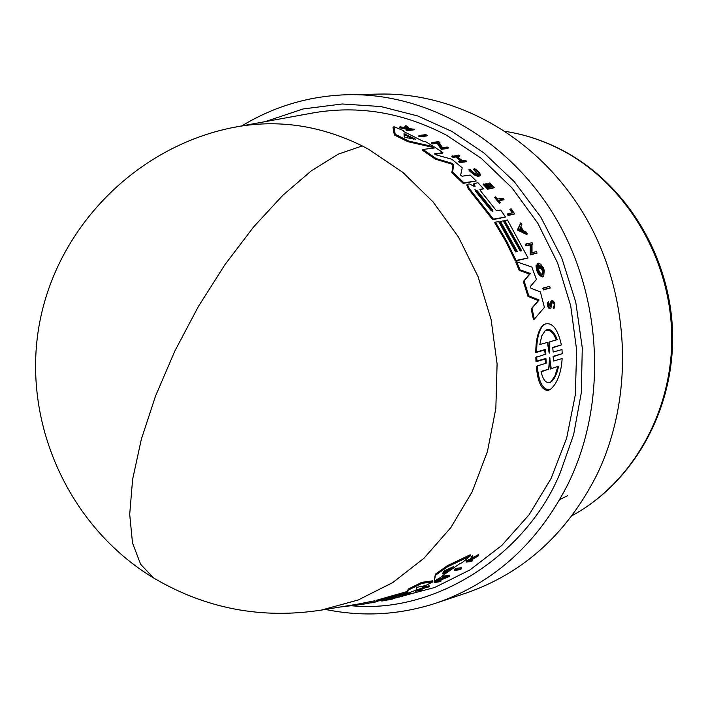 <?xml version="1.0" encoding="UTF-8"?>
<svg xmlns="http://www.w3.org/2000/svg" width="708" height="708" viewBox="0 0 708 708"><rect width="100%" height="100%" fill="white"/><g stroke="black" fill="none" stroke-linecap="round" stroke-linejoin="round"><path stroke-width="1.06" d="M321.29 610.101L358.133 600.003L392.736 582.587L423.995 558.24L450.819 527.628L472.236 491.671L487.44 451.492L495.848 408.428L497.096 363.93L491.104 319.529L478.095 276.775L458.519 237.127L433.101 201.939L402.772 172.345L368.594 149.273L362.239 145.928C321.441 125.847 279.961 119.413 237.782 126.635L235.64 127.024M352.416 605.836C439.181 613.756 528.664 551.452 560.364 472.386L573.622 434.703L581.321 392.71L582.277 347.876L575.763 302.148L561.701 257.792L540.762 217.011L514.22 181.62L484.015 152.999L451.925 131.431L417.747 115.979L381.001 106.563L342.247 103.979L303.059 108.97L265.208 121.643M414.392 129.237L413.552 129.9L407.215 130.688L406.056 130.192L406.905 129.52L409.357 129.219L400.1 126.75L408.029 128.369L405.79 125.697L407.33 126.298L409.197 128.617L414.392 129.237L408.056 130.015L406.905 129.52M407.472 129.449L400.746 128.015L399.232 127.431L400.1 126.75M406.33 128.006L404.932 126.378L405.79 125.697M427.243 135.361L426.428 136.007L419.844 136.83L418.401 136.095L419.224 135.449L425.818 134.626L427.243 135.361L420.658 136.184L419.844 136.83M434.225 146.883L433.438 147.503L407.976 141.706L394.338 134.954L393.029 127.405L393.896 126.714L403.64 130.653L403.755 131.573L422.773 141.113L425.8 141.786L434.225 146.883L408.79 141.06L395.188 134.281L394.338 134.954M395.17 598.012L434.747 587.454L469.979 569.896L501.839 545.399L529.195 514.628L551.072 478.502L566.648 438.155L575.303 394.922L576.675 350.265L570.701 305.741L557.568 262.872L537.753 223.144L511.99 187.894L481.201 158.282L446.5 135.219C403.206 112.572 358.868 105.111 313.502 112.846L311.37 113.236M387.772 598.525L404.542 594.357L422.57 587.835M377.656 601.384L363.416 604.172M406.118 594.357L409.366 593.251L409.454 594.216L400.516 596.711L406.144 594.631L399.365 597.039L409.454 594.216M398.728 597.065L398.639 596.109L400.356 595.419M406.065 593.817L406.144 594.631M452.934 165.265L451.315 163.937L452.076 163.344L453.695 164.672L452.934 165.265L451.854 172.593L463.174 183.39L476.227 180.983L470.2 175.044L462.023 176.221L460.642 175.124L462.209 167.778L451.784 159.212L435.774 154.778L434.482 153.875M474.395 186.487L474.926 186.08L475.103 186.682L474.395 186.487L469.369 183.921L467.961 184.133L467.492 184.319L469.023 188.169L493.449 219.144L492.715 219.71L468.28 188.744L466.749 184.894L467.492 184.319M543.735 276.129L542.425 276.952C538.505 275.5 536.372 271.686 536.036 265.518L536.788 264.951C537.133 271.12 539.275 274.934 543.195 276.386L543.735 276.129L544.24 270.279L543.293 267.783L540.726 264.199L538.142 263.111L537.381 263.668L539.434 268.828L540.195 268.261L538.142 263.111M539.434 268.828L540.806 268.128L539.638 265.164C542.965 267.934 544.027 270.925 542.841 274.146L541.602 274.191L539.7 272.323L538.292 269.235L538.009 266.394L536.788 264.951M542.355 274.403L542.549 271.191L540.77 267.305M550.842 305.537L551.682 300.21L550.187 302.812L550.036 306.13L550.842 305.537L550.328 306.617L548.275 301.758L548.656 306.183L549.957 308.06L550.904 308.086L552.408 301.59L553.479 302.396L554.16 304.387L554.054 306.21L553.09 307.086L553.629 308.52L554.435 307.927L553.895 306.502M550.904 308.086L549.151 308.653L547.859 306.776L547.275 303.405L548.47 301.378M478.528 175.062L473.643 169.654L474.387 169.07L478.688 172.734L479.298 174.345L478.59 175.018L474.36 173.354L470.652 169.699L469.563 169.239L470.457 170.504L475.962 174.894L478.343 175.841L480.113 175.699C480.82 173.787 478.865 171.371 474.263 168.451L474.387 169.07M480.121 175.699L478.245 176.522L474.351 174.982L469.705 171.088L468.811 169.823L469.563 169.239M545.682 363.39L545.045 359.071L545.939 358.425L546.249 363.195L537.31 365.868C538.593 381.541 542.549 389.524 549.169 389.807L551.169 388.754C557.577 382.621 561.24 372.541 562.161 358.522L553.576 361.053L553.125 356.451M551.169 388.754L548.196 390.506C541.576 390.214 537.646 382.214 536.399 366.523L537.31 365.868M466.422 592.968C523.504 573.073 566.958 533.752 596.782 475.006C634.687 396.754 630.518 294.873 585.649 217.259C540.611 139.68 459.386 92.58 380.178 94.067L348.628 94.686C427.614 93.217 508.778 139.644 554.922 216.71C600.88 293.838 607.375 395.763 571.922 475.696L568.542 483.015C538.337 542.832 494.317 582.826 436.491 602.977L466.422 592.968M443.943 573.453L442.836 573.931L443.235 571.338L453.562 566.621L443.943 573.453L443.845 572.374L450.2 568.011M443.013 572.816L443.845 572.374M492.635 209.922L492.865 211.621L490.848 210.223L475.449 191.116L474.909 189.638L477.254 190.841L492.635 209.922L491.901 210.488L476.511 191.408L477.254 190.841M415.543 139.157L405.578 137.573L404.206 136.883L404.002 133.715L415.543 139.157L415.127 139.485M558.692 366.125L550.266 369.054L558.692 366.125L556.762 373.089L554.576 377.789L551.93 381.205L549.612 382.63C545.629 383.116 542.788 379.391 541.071 371.443L548.691 369.142L549.62 357.372L551.187 368.39M550.691 382.143L554.957 375.895L557.78 366.788M549.762 352.15L549.461 353.106L549.054 352.354L547.381 342.442L539.806 344.548L541.806 335.831L545.364 330.406C549.868 327.946 553.833 331.043 557.258 339.698L549.789 341.778L549.762 352.15L549.098 352.628M395.117 596.711L395.179 597.393L387.798 599.428L376.567 601.234L376.479 600.269L407.436 591.437L408.242 589.074L421.764 582.33L432.73 580.825L432.827 581.861L425.481 585.613L416.623 587.375L416.154 589.861M358.257 604.048L374.966 600.747M434.269 581.082L435.332 574.206L447.456 565.639L470.227 554.771L470.333 555.939L462.262 562.595L459.563 563.834L442.535 575.657L442.411 576.365L434.269 581.082L435.429 575.294L447.553 566.772L447.456 565.639M440.916 580.038L441.137 581.047L439.827 581.728L434.216 582.516L446.615 577.33L442.686 577.852L443.987 577.091L449.562 576.356L437.084 581.613L441.137 581.047M434.216 582.516L434.128 581.489L443.004 577.817M442.686 577.852L442.589 576.808L443.889 576.038L449.474 575.303L449.562 576.356M419.074 590.304L424.995 587.817L422.605 588.171L422.508 587.171L429.19 585.799L429.278 586.799L425.313 587.773L419.393 590.251L422.056 589.844L420.738 590.366L415.357 591.189L419.074 590.304L418.986 589.313M472.077 559.656L472.413 560.763L471.44 561.524L466.191 562.081L470.236 560.276L472.829 556.683L471.192 559.816L478.617 555.7L470.944 560.267L470.563 560.957L472.413 560.763M466.191 562.081L466.094 560.948L470.139 559.134L472.723 555.523L472.829 556.683M472.086 558.134L478.52 554.541L478.617 555.7M409.366 593.251L410.516 592.941L410.605 593.915M454.492 569.276L455.793 568.391L461.333 567.727L461.43 568.816L460.138 569.692L454.589 570.365L454.492 569.276M451.315 163.937L435.447 159.203L422.207 150.078L423.003 149.45L435.685 147.813L442.934 152.698L434.597 153.786M442.934 152.698L442.155 153.3L434.792 154.273M534.319 319.166L533.496 319.768L531.204 308.883L538.292 300.581L528 296.422L523.345 281.536L529.584 274.058L519.23 270.394L515.92 262.376L516.681 261.801L531.832 267.031L536.425 279.421L530.416 286.439L531.009 288.306L540.372 291.864L544.408 307.378L534.319 319.166L532.009 308.29L539.089 299.997L528.788 295.838L524.115 280.961L530.345 273.483L519.991 269.819L516.681 261.801M473.856 186.133L473.625 183.876L477.856 182.664L483.529 188.77L479.865 189.788M483.529 188.77L479.953 189.363L480.466 190.779L496.414 210.719L500.636 210.011L505.53 217.037L492.715 219.71M516.495 251.774L499.68 221.834L503.255 220.772L520.238 251.021L521.637 250.738L504.671 220.515L507.503 220.02L528.044 257.986L516.097 260.456L506.512 240.809L495.441 222.153L498.644 221.586L515.663 251.942L517.424 251.588L500.423 221.268M520.707 250.924L503.928 221.082L504.671 220.515M528.044 257.986L515.335 261.031L505.76 241.375L494.697 222.71L495.441 222.153M448.474 147.875L447.695 148.485L441.226 149.326L437.199 143.326L432.615 143.91L431.261 143.105L432.057 142.476L438.579 141.644L439.925 142.45L439.075 142.565L442.482 147.618L447.173 147.016L448.474 147.875L442.004 148.707L437.995 142.697L433.411 143.281L432.057 142.476M525.929 245.853L526.672 245.295L525.982 243.933L525.239 244.49L525.929 245.853L530.239 245.003L530.239 254.898L537.098 253.083L536.452 251.676L532.027 252.57L532 244.251L532.788 244.092L532 244.658M527.398 233.914L526.663 234.472L517.318 230.003L520.858 222.816L521.849 224.418L520.893 226.675L523.292 230.737L526.478 232.259L527.398 233.914L518.052 229.445L517.318 230.003M459.696 162.61L458.501 161.645L459.262 161.052L460.457 162.017L459.696 162.61L465.767 161.778L466.528 161.185L460.457 162.017M460.696 160.858L455.757 157.034L453.031 157.397L451.793 156.468L458.66 155.061L459.89 155.981L456.881 156.379L462.333 160.636L465.333 160.229L466.528 161.185M459.89 155.981L457.439 156.804M491.75 186.983L488.591 183.567L489.856 182.921L494.29 187.753L488.343 188.673L483.891 183.823L487.918 187.567L489.697 187.301L486.175 183.478L486.909 183.363L490.432 187.186L492.848 186.815L489.325 183M494.29 187.753L487.6 189.24L483.148 184.39L483.891 183.823M488.6 187.47L485.431 184.045L486.175 183.478M473.643 169.654L474.263 168.451M504.025 199.346L498.618 200.222L500.538 202.692L499.299 203.338L494.609 197.426L495.343 196.859L497.671 199.045L503.087 198.169L504.025 199.346L503.291 199.913L498.928 200.621M512.282 212.931L509.893 209.541L510.618 208.984L513.282 212.763L507.99 213.674L507.255 214.232L508.123 215.506L508.857 214.949L507.99 213.674M510.618 208.984L511.203 208.887L514.725 213.931L508.123 215.506M550.205 287.952L543.337 289.953L542.877 288.404L543.655 287.829L549.735 286.413L550.205 287.952L544.116 289.368L543.655 287.829M552.576 347.787L561.391 344.902L552.7 347.398L553.178 352.053L561.984 349.522L562.214 353.69L553.178 356.699M545.045 359.08L536.009 361.717L535.823 357.434L545.868 354.115L545.399 349.433L536.664 351.92C536.655 338.566 539.089 329.415 543.956 324.45C551.789 321.379 557.603 328.193 561.391 344.902M545.319 354.31L544.532 350.071L535.788 352.557C535.806 339.194 538.248 330.025 543.133 325.06L543.956 324.45M421.764 582.33L421.862 583.374L432.827 581.861M408.242 589.074L408.33 590.091L421.862 583.374M407.436 591.437L407.525 592.428L408.33 590.091M407.525 592.428L405.728 593.127L405.64 592.136M390.073 596.233L390.161 597.216L405.728 593.127M376.567 601.234L390.161 597.216M387.78 598.57L395.179 597.393M365.558 603.818L377.665 601.473M340.38 606.977L360.744 604.605M368.275 603.366L366.142 603.72M435.332 574.206L435.429 575.294M447.553 566.772L470.333 555.939M443.889 576.038L443.987 577.091M416.587 589.675L416.676 590.667M415.269 590.233L415.357 591.189M421.995 589.189L422.056 589.844M423.827 586.587L423.915 587.596L429.278 586.799M422.605 588.171L423.915 587.596M387.966 599.88L383.435 600.729L387.506 599.472M390.25 598.782L390.303 599.357M389.586 598.959L389.63 599.464M381.745 600.862L387.533 599.809M392.922 598.048L393.002 598.924L381.762 601.048M392.444 598.18L393.002 598.924M387.975 599.986L392.524 598.995M471.493 556.568L471.59 557.718M470.139 559.134L470.236 560.276M469.103 559.966L469.2 561.099M467.068 560.178L467.174 561.311M375.275 602.083L372.311 602.641M371.249 602.844L372.311 602.685M455.793 568.391L455.881 569.48L461.43 568.816M454.589 570.365L455.881 569.48M435.447 159.203L436.216 158.601L423.003 149.45M452.076 163.344L436.216 158.601M451.854 172.593L452.607 172L453.695 164.672M463.174 183.39L463.926 182.806L452.607 172M476.227 180.983L463.926 182.806M519.23 270.394L519.991 269.819M529.584 274.058L530.345 273.483M523.345 281.536L524.115 280.961M528 296.422L528.788 295.838M538.292 300.581L539.089 299.997M531.204 308.883L532.009 308.29M474.369 183.301L474.926 186.08M505.53 217.037L493.449 219.144M515.335 261.031L516.097 260.456M407.976 141.706L408.79 141.06M395.188 134.281L393.896 126.714M540.806 268.128L540.195 268.261M439.332 142.919L439.925 142.45M432.615 143.91L433.411 143.281M437.199 143.326L437.995 142.697M441.226 149.326L442.004 148.707M532.788 244.092L532.097 242.729L525.982 243.933M530.239 245.003L530.982 244.446L526.672 245.295M530.239 254.898L530.991 254.331L530.982 244.446M537.098 253.083L530.991 254.331M518.052 229.445L520.858 222.816M455.757 157.034L456.518 156.433L461.979 160.681L459.262 161.052M453.031 157.397L453.801 156.795L452.562 155.866M456.518 156.433L453.801 156.795M487.6 189.24L488.343 188.673M551.682 300.21C554.408 301.148 555.329 303.723 554.435 307.927M499.299 203.338L500.034 202.771L495.343 196.859M500.538 202.692L500.034 202.771M514.725 213.931L508.857 214.949M543.337 289.953L544.116 289.368M420.658 136.184L419.224 135.449M535.788 352.557L536.664 351.92M536.009 361.717L536.903 361.062L536.708 356.788M545.93 358.434L536.903 361.062M562.214 353.69L553.399 356.257M400.746 128.015L401.604 127.334M407.277 129.369L408.127 128.688M407.215 130.688L408.056 130.015M361.717 604.446L363.85 604.101M519.858 229.118L520.734 227.064L522.743 230.481L519.858 229.118M413.49 139.149L404.047 134.52M521.283 229.781L520.292 228.109M550.266 369.054L549.337 360.779M548.691 369.142L541.16 371.806M549.789 341.778L548.939 342.398L548.824 350.195M556.284 339.973C553.134 332.061 549.426 328.946 545.142 330.618M155.556 579.162L153.636 578.011L140.653 564.329L132.493 542.921L129.706 514.3L132.617 479.351L141.308 439.367L155.565 395.958L174.858 351L198.373 306.52L225.047 264.518L253.668 226.879L282.917 195.196L311.52 170.672L338.3 154.132L362.239 145.928M559.842 499.529L567.515 495.733M572.02 515.681C632.828 482.697 673.423 410.419 671.706 333.849C669.936 257.296 625.748 184.027 562.586 150.565C544.346 140.927 525.345 134.547 505.6 131.423C525.717 134.6 545.018 141.078 563.497 150.839C627.084 184.629 670.901 257.57 672.6 333.672C674.228 409.773 633.687 482.21 572.02 515.681M370.019 601.818L370.107 602.782M468.28 188.744L469.023 188.169M550.187 302.812L550.983 302.228M544.532 350.071L545.399 349.433M404.445 134.679L405.277 134.016M550.072 358.106L549.355 358.62M321.273 610.101C261.544 619.35 205.665 608.65 153.636 578.011C68.26 526.433 21.107 421.41 39.551 323.14C57.852 224.834 139.556 144.025 237.746 126.644M241.809 125.9C274.483 106.094 310.086 95.686 348.628 94.686M237.782 126.635L313.502 112.846M321.352 610.092L360.381 603.703M392.949 598.375L397.312 597.658M325.22 609.393C362.7 617.128 399.79 614.995 436.491 602.977"/></g></svg>
